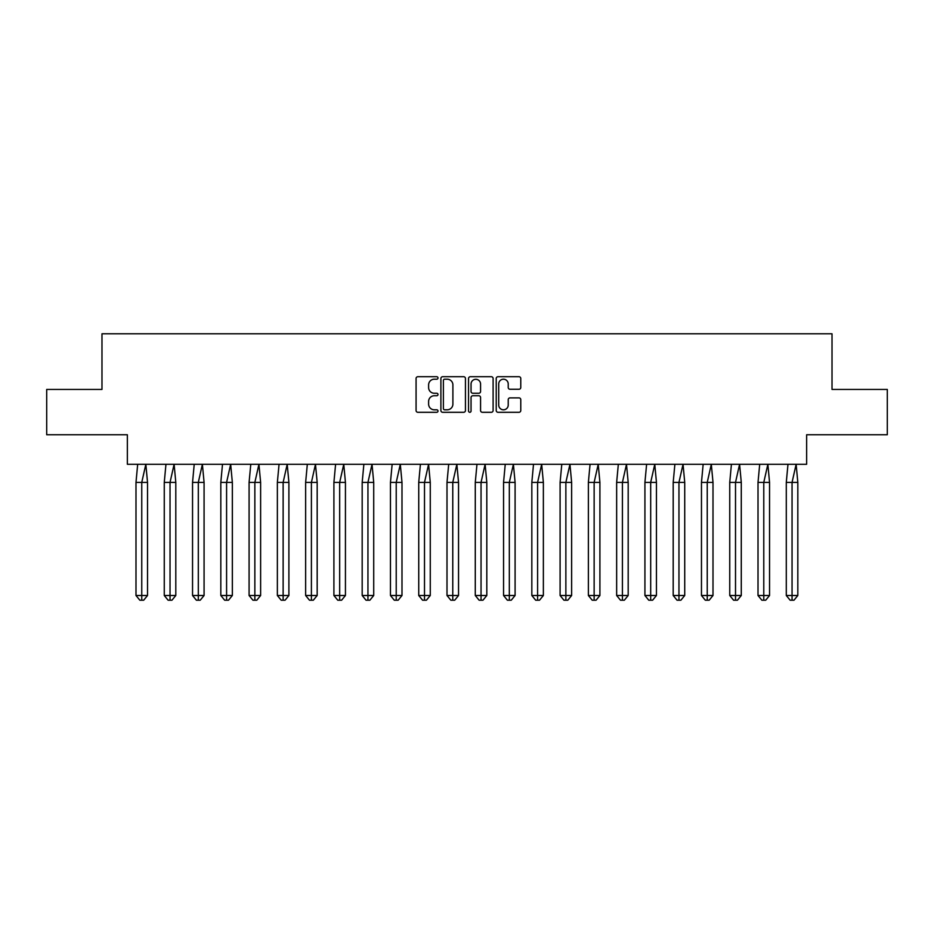 <?xml version="1.0" encoding="UTF-8"?>
<svg xmlns="http://www.w3.org/2000/svg" width="934" height="934" viewBox="0 0 934 934"><rect width="100%" height="100%" fill="white"/><g stroke="black" fill="none" stroke-linecap="round" stroke-linejoin="round"><path stroke-width="1.4" d="M437.999 377.955A1.249 1.249 0 0 0 436.762 376.717L417.86 376.717A1.775 1.775 0 0 0 416.074 378.492L416.074 410.516A1.775 1.775 0 0 0 417.86 412.291L436.762 412.291A1.249 1.249 0 0 0 437.999 411.053A1.249 1.249 0 0 0 436.762 409.804L434.31 409.804A5.697 5.697 0 0 1 428.613 404.107L428.613 401.445A5.697 5.697 0 0 1 434.31 395.747L436.762 395.747A1.249 1.249 0 0 0 437.999 394.498A1.249 1.249 0 0 0 436.762 393.261L434.31 393.261A5.697 5.697 0 0 1 428.613 387.563L428.613 384.901A5.697 5.697 0 0 1 434.31 379.204L436.762 379.204A1.249 1.249 0 0 0 437.999 377.955M46.7 389.431L46.7 434.742L127.351 434.742L127.351 464.28L806.649 464.28L806.649 434.742L887.3 434.742L887.3 389.431L832.019 389.431L832.019 333.788L101.981 333.788L101.981 389.431L46.7 389.431M518.989 389.256A1.775 1.775 0 0 0 520.775 387.482L520.775 378.492A1.775 1.775 0 0 0 518.989 376.717L497.997 376.717A1.775 1.775 0 0 0 496.223 378.492L496.223 410.516A1.775 1.775 0 0 0 497.997 412.291L518.989 412.291A1.775 1.775 0 0 0 520.775 410.516L520.775 399.659A1.775 1.775 0 0 0 518.989 397.884L510.011 397.884A1.775 1.775 0 0 0 508.224 399.659L508.224 405.041A4.763 4.763 0 0 1 503.473 409.804A4.763 4.763 0 0 1 498.709 405.041L498.709 383.967A4.763 4.763 0 0 1 503.473 379.204A4.763 4.763 0 0 1 508.224 383.967L508.224 387.482A1.775 1.775 0 0 0 510.011 389.256L518.989 389.256M465.447 378.492A1.775 1.775 0 0 0 463.661 376.717L442.669 376.717A1.775 1.775 0 0 0 440.895 378.492L440.895 410.516A1.775 1.775 0 0 0 442.669 412.291L463.661 412.291A1.775 1.775 0 0 0 465.447 410.516L465.447 378.492M470.339 376.717L491.331 376.717A1.775 1.775 0 0 1 493.105 378.492L493.105 410.516A1.775 1.775 0 0 1 491.331 412.291L482.341 412.291A1.775 1.775 0 0 1 480.566 410.516L480.566 397.522A1.775 1.775 0 0 0 478.792 395.747L472.826 395.747A1.775 1.775 0 0 0 471.051 397.522L471.051 411.053A1.249 1.249 0 0 1 469.802 412.291A1.249 1.249 0 0 1 468.553 411.053L468.553 378.492A1.775 1.775 0 0 1 470.339 376.717M444.631 379.204A1.249 1.249 0 0 0 443.381 380.453L443.381 408.555A1.249 1.249 0 0 0 444.631 409.804L447.211 409.804A5.697 5.697 0 0 0 452.897 404.107L452.897 384.901A5.697 5.697 0 0 0 447.211 379.204L444.631 379.204M480.566 384.049A4.763 4.763 0 0 0 475.803 379.297A4.763 4.763 0 0 0 471.051 384.049L471.051 391.474A1.775 1.775 0 0 0 472.826 393.261L478.792 393.261A1.775 1.775 0 0 0 480.566 391.474L480.566 384.049M143.684 600.212L141.758 600.212L141.758 595.507L147.525 595.507L143.684 600.212L139.843 600.212L135.99 595.507L135.99 482.411L141.758 482.411L145.844 464.28L137.683 464.28L135.99 482.411L135.99 595.507L141.758 595.507L141.758 482.411L147.525 482.411L145.844 464.28M147.525 595.507L147.525 482.411M171.961 600.212L170.035 600.212L170.035 595.507L175.802 595.507L171.961 600.212L168.108 600.212L164.267 595.507L164.267 482.411L170.035 482.411L174.109 464.28L165.96 464.28L164.267 482.411L164.267 595.507L170.035 595.507L170.035 482.411L175.802 482.411L174.109 464.28M200.226 600.212L198.312 600.212L198.312 595.507L204.079 595.507L200.226 600.212L196.385 600.212L192.544 595.507L192.544 482.411L198.312 482.411L202.386 464.28L194.225 464.28L192.544 482.411L192.544 595.507L198.312 595.507L198.312 482.411L204.079 482.411L202.386 464.28M228.503 600.212L226.588 600.212L226.588 595.507L232.344 595.507L228.503 600.212L224.662 600.212L220.821 595.507L220.821 482.411L226.588 482.411L230.663 464.28L222.502 464.28L220.821 482.411L220.821 595.507L226.588 595.507L226.588 482.411L232.344 482.411L230.663 464.28M256.78 600.212L254.854 600.212L254.854 595.507L260.621 595.507L256.78 600.212L252.939 600.212L249.086 595.507L249.086 482.411L254.854 482.411L258.94 464.28L250.779 464.28L249.086 482.411L249.086 595.507L254.854 595.507L254.854 482.411L260.621 482.411L258.94 464.28M285.057 600.212L283.13 600.212L283.13 595.507L288.898 595.507L285.057 600.212L281.204 600.212L277.363 595.507L277.363 482.411L283.13 482.411L287.205 464.28L279.056 464.28L277.363 482.411L277.363 595.507L283.13 595.507L283.13 482.411L288.898 482.411L287.205 464.28M175.802 595.507L175.802 482.411M204.079 595.507L204.079 482.411M232.344 595.507L232.344 482.411M260.621 595.507L260.621 482.411M288.898 595.507L288.898 482.411M313.322 600.212L311.407 600.212L311.407 595.507L317.175 595.507L313.322 600.212L309.481 600.212L305.64 595.507L305.64 482.411L311.407 482.411L315.482 464.28L307.321 464.28L305.64 482.411L305.64 595.507L311.407 595.507L311.407 482.411L317.175 482.411L315.482 464.28M317.175 595.507L317.175 482.411M341.599 600.212L339.672 600.212L339.672 595.507L345.44 595.507L341.599 600.212L337.758 600.212L333.905 595.507L333.905 482.411L339.672 482.411L343.759 464.28L335.598 464.28L333.905 482.411L333.905 595.507L339.672 595.507L339.672 482.411L345.44 482.411L343.759 464.28M345.44 595.507L345.44 482.411M369.876 600.212L367.949 600.212L367.949 595.507L373.717 595.507L369.876 600.212L366.035 600.212L362.182 595.507L362.182 482.411L367.949 482.411L372.024 464.28L363.875 464.28L362.182 482.411L362.182 595.507L367.949 595.507L367.949 482.411L373.717 482.411L372.024 464.28M373.717 595.507L373.717 482.411M398.153 600.212L396.226 600.212L396.226 595.507L401.994 595.507L398.153 600.212L394.3 600.212L390.459 595.507L390.459 482.411L396.226 482.411L400.301 464.28L392.152 464.28L390.459 482.411L390.459 595.507L396.226 595.507L396.226 482.411L401.994 482.411L400.301 464.28M401.994 595.507L401.994 482.411M426.418 600.212L424.503 600.212L424.503 595.507L430.27 595.507L426.418 600.212L422.577 600.212L418.736 595.507L418.736 482.411L424.503 482.411L428.578 464.28L420.417 464.28L418.736 482.411L418.736 595.507L424.503 595.507L424.503 482.411L430.27 482.411L428.578 464.28M430.27 595.507L430.27 482.411M454.695 600.212L452.768 600.212L452.768 595.507L458.536 595.507L454.695 600.212L450.853 600.212L447.001 595.507L447.001 482.411L452.768 482.411L456.854 464.28L448.694 464.28L447.001 482.411L447.001 595.507L452.768 595.507L452.768 482.411L458.536 482.411L456.854 464.28M458.536 595.507L458.536 482.411M482.971 600.212L481.045 600.212L481.045 595.507L486.812 595.507L482.971 600.212L479.119 600.212L475.278 595.507L475.278 482.411L481.045 482.411L485.12 464.28L476.97 464.28L475.278 482.411L475.278 595.507L481.045 595.507L481.045 482.411L486.812 482.411L485.12 464.28M486.812 595.507L486.812 482.411M511.237 600.212L509.322 600.212L509.322 595.507L515.089 595.507L511.237 600.212L507.396 600.212L503.554 595.507L503.554 482.411L509.322 482.411L513.396 464.28L505.247 464.28L503.554 482.411L503.554 595.507L509.322 595.507L509.322 482.411L515.089 482.411L513.396 464.28M515.089 595.507L515.089 482.411M539.513 600.212L537.599 600.212L537.599 595.507L543.366 595.507L539.513 600.212L535.672 600.212L531.831 595.507L531.831 482.411L537.599 482.411L541.673 464.28L533.512 464.28L531.831 482.411L531.831 595.507L537.599 595.507L537.599 482.411L543.366 482.411L541.673 464.28M543.366 595.507L543.366 482.411M567.79 600.212L565.864 600.212L565.864 595.507L571.631 595.507L567.79 600.212L563.949 600.212L560.096 595.507L560.096 482.411L565.864 482.411L569.95 464.28L561.789 464.28L560.096 482.411L560.096 595.507L565.864 595.507L565.864 482.411L571.631 482.411L569.95 464.28M571.631 595.507L571.631 482.411M596.067 600.212L594.141 600.212L594.141 595.507L599.908 595.507L596.067 600.212L592.214 600.212L588.373 595.507L588.373 482.411L594.141 482.411L598.215 464.28L590.066 464.28L588.373 482.411L588.373 595.507L594.141 595.507L594.141 482.411L599.908 482.411L598.215 464.28M599.908 595.507L599.908 482.411M624.332 600.212L622.418 600.212L622.418 595.507L628.185 595.507L624.332 600.212L620.491 600.212L616.65 595.507L616.65 482.411L622.418 482.411L626.492 464.28L618.331 464.28L616.65 482.411L616.65 595.507L622.418 595.507L622.418 482.411L628.185 482.411L626.492 464.28M628.185 595.507L628.185 482.411M652.609 600.212L650.694 600.212L650.694 595.507L656.45 595.507L652.609 600.212L648.768 600.212L644.927 595.507L644.927 482.411L650.694 482.411L654.769 464.28L646.608 464.28L644.927 482.411L644.927 595.507L650.694 595.507L650.694 482.411L656.45 482.411L654.769 464.28M656.45 595.507L656.45 482.411M680.886 600.212L678.96 600.212L678.96 595.507L684.727 595.507L680.886 600.212L677.045 600.212L673.192 595.507L673.192 482.411L678.96 482.411L683.046 464.28L674.885 464.28L673.192 482.411L673.192 595.507L678.96 595.507L678.96 482.411L684.727 482.411L683.046 464.28M684.727 595.507L684.727 482.411M709.163 600.212L707.236 600.212L707.236 595.507L713.004 595.507L709.163 600.212L705.31 600.212L701.469 595.507L701.469 482.411L707.236 482.411L711.311 464.28L703.162 464.28L701.469 482.411L701.469 595.507L707.236 595.507L707.236 482.411L713.004 482.411L711.311 464.28M713.004 595.507L713.004 482.411M737.428 600.212L735.513 600.212L735.513 595.507L741.281 595.507L737.428 600.212L733.587 600.212L729.746 595.507L729.746 482.411L735.513 482.411L739.588 464.28L731.427 464.28L729.746 482.411L729.746 595.507L735.513 595.507L735.513 482.411L741.281 482.411L739.588 464.28M741.281 595.507L741.281 482.411M765.705 600.212L763.779 600.212L763.779 595.507L769.546 595.507L765.705 600.212L761.864 600.212L758.011 595.507L758.011 482.411L763.779 482.411L767.865 464.28L759.704 464.28L758.011 482.411L758.011 595.507L763.779 595.507L763.779 482.411L769.546 482.411L767.865 464.28M769.546 595.507L769.546 482.411M793.982 600.212L792.055 600.212L792.055 595.507L797.823 595.507L793.982 600.212L790.141 600.212L786.288 595.507L786.288 482.411L792.055 482.411L796.13 464.28L787.981 464.28L786.288 482.411L786.288 595.507L792.055 595.507L792.055 482.411L797.823 482.411L796.13 464.28M797.823 595.507L797.823 482.411"/></g></svg>
